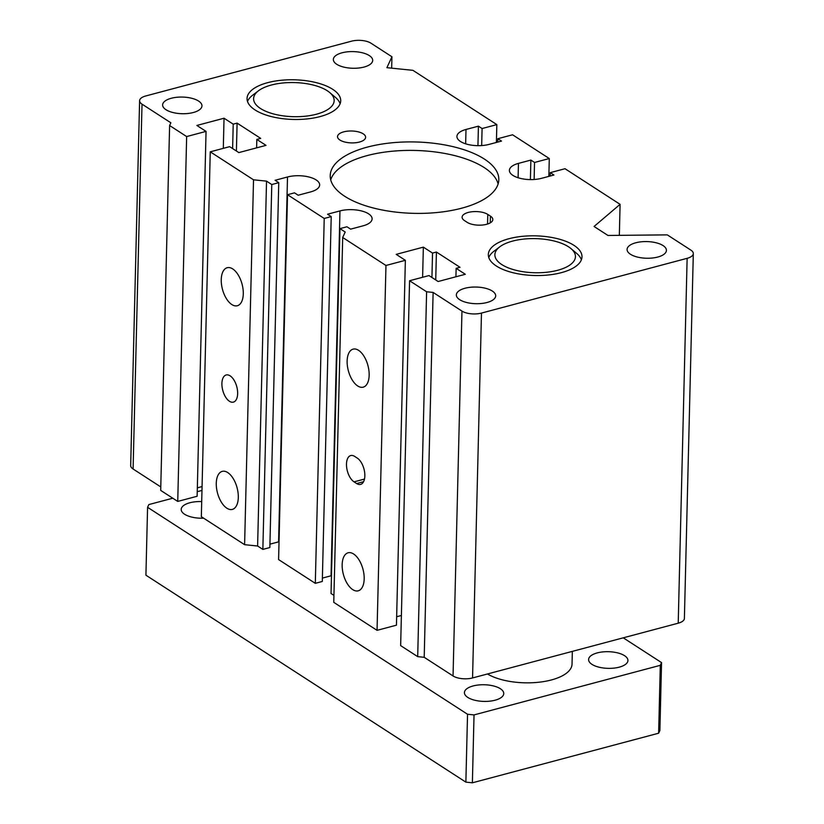 <?xml version="1.0" encoding="UTF-8"?>
<svg xmlns="http://www.w3.org/2000/svg" width="824" height="824" viewBox="0 0 824 824"><rect width="100%" height="100%" fill="white"/><g stroke="black" fill="none" stroke-linecap="round" stroke-linejoin="round"><path stroke-width="1.24" d="M142.016 104.143L170.867 122.797L169.61 125.526L186.657 136.557L206.052 131.387L196.874 125.454L224.035 118.223L233.213 124.156L237.096 123.126L260.703 138.391L256.82 139.421L265.998 145.364L238.836 152.595L229.659 146.662L210.254 151.822L253.524 179.807L266.533 181.136L271.776 184.535L278.759 182.671L275.092 180.291L287.504 176.985A20.61 8.724 1.4 0 1 308.804 176.964A20.61 8.724 1.4 0 1 319.65 184.957A20.61 8.724 1.4 0 1 310.586 191.92L298.164 195.226L294.498 192.847L287.514 194.711L324.223 218.453L331.217 216.599L327.54 214.219L339.962 210.913A20.61 8.724 1.4 0 1 361.262 210.882A20.61 8.724 1.4 0 1 372.108 218.885A20.61 8.724 1.4 0 1 363.034 225.838L350.622 229.144L346.945 226.775L339.962 228.629L345.204 232.028L342.691 237.487L385.962 265.472L405.367 260.312L396.19 254.369L423.351 247.138L432.528 253.071L436.411 252.041L460.008 267.306L456.136 268.346L465.313 274.279L438.152 281.509L428.974 275.577L409.569 280.737L426.616 291.768L433.115 292.427L461.965 311.091A14.049 5.953 -178.6 0 0 481.474 313.079L687.134 258.324A14.049 5.953 1.4 0 0 693.314 253.576A14.049 5.953 1.4 0 0 690.903 250.136L667.296 234.871L607.957 235.458L594.063 226.476L620.091 204.331L565.017 168.714L550.278 172.638L553.944 175.018L541.533 178.324A20.61 8.724 -178.6 0 1 520.232 178.345A20.61 8.724 -178.6 0 1 509.387 170.352A20.61 8.724 -178.6 0 1 518.451 163.389L530.872 160.083L534.539 162.462L549.289 158.538L512.569 134.786L497.82 138.71L501.497 141.089L489.075 144.396A20.61 8.724 -178.6 0 1 467.774 144.427A20.61 8.724 -178.6 0 1 456.929 136.423A20.61 8.724 -178.6 0 1 466.003 129.471L478.414 126.165L482.091 128.534L496.831 124.609L412.917 70.328L386.899 67.681L391.936 56.763L370.954 43.188A14.049 5.953 1.4 0 0 351.446 41.2L145.786 95.955A14.049 5.953 1.4 0 0 139.606 100.703A14.049 5.953 1.4 0 0 142.016 104.143L133.097 469.011L160.773 486.912M193.3 112.517A19.673 8.333 -178.6 0 1 172.978 112.538A19.673 8.333 -178.6 0 1 162.616 104.906A19.673 8.333 -178.6 0 1 182.495 97.067A19.673 8.333 -178.6 0 1 201.962 105.874A19.673 8.333 -178.6 0 1 193.3 112.517M487.025 302.501A19.673 8.333 -178.6 0 1 466.703 302.521A19.673 8.333 -178.6 0 1 456.341 294.889A19.673 8.333 -178.6 0 1 476.221 287.051A19.673 8.333 -178.6 0 1 495.688 295.857A19.673 8.333 -178.6 0 1 487.025 302.501M657.758 257.047A19.673 8.333 -178.6 0 1 637.426 257.067A19.673 8.333 -178.6 0 1 627.074 249.435A19.673 8.333 -178.6 0 1 646.953 241.587A19.673 8.333 -178.6 0 1 666.42 250.403A19.673 8.333 -178.6 0 1 657.758 257.047M364.033 67.063A19.673 8.333 -178.6 0 1 343.701 67.084A19.673 8.333 -178.6 0 1 333.349 59.452A19.673 8.333 -178.6 0 1 353.228 51.603A19.673 8.333 -178.6 0 1 372.695 60.42A19.673 8.333 -178.6 0 1 364.033 67.063M508.933 238.723A46.844 19.838 -178.6 0 1 557.333 238.651A46.844 19.838 -178.6 0 1 581.991 256.831A46.844 19.838 -178.6 0 1 561.381 272.651A46.844 19.838 -178.6 0 1 512.971 272.713A46.844 19.838 -178.6 0 1 488.323 254.544A46.844 19.838 -178.6 0 1 508.933 238.723M267.656 82.668A46.844 19.838 -178.6 0 1 316.066 82.596A46.844 19.838 -178.6 0 1 340.714 100.775A46.844 19.838 -178.6 0 1 320.103 116.586A46.844 19.838 -178.6 0 1 271.704 116.658A46.844 19.838 -178.6 0 1 247.046 98.478A46.844 19.838 -178.6 0 1 267.656 82.668M467.126 222.315L464.509 220.616A14.049 5.953 -178.6 0 1 462.099 217.175A14.049 5.953 -178.6 0 1 472.101 211.737A14.049 5.953 -178.6 0 1 487.787 214.415L490.414 216.115A14.049 5.953 -178.6 0 1 492.824 219.555A14.049 5.953 -178.6 0 1 482.812 224.993A14.049 5.953 -178.6 0 1 467.126 222.315M359.449 142.037A14.049 5.953 -178.6 0 1 344.926 142.058A14.049 5.953 -178.6 0 1 337.531 136.599A14.049 5.953 -178.6 0 1 351.724 130.995A14.049 5.953 -178.6 0 1 365.629 137.289A14.049 5.953 -178.6 0 1 359.449 142.037M461.728 208.184A84.326 35.7 -178.6 0 1 374.59 208.307A84.326 35.7 -178.6 0 1 330.218 175.594A84.326 35.7 -178.6 0 1 415.389 141.965A84.326 35.7 -178.6 0 1 498.819 179.714A84.326 35.7 -178.6 0 1 461.728 208.184M409.569 280.737L400.649 645.614L417.696 656.635L424.206 657.305L453.046 675.958A14.049 5.953 1.4 0 0 472.554 677.946L678.214 623.191A14.049 5.953 1.4 0 0 684.394 618.453L693.314 253.576M396.653 616.743L401.391 615.487M342.691 237.487L333.772 602.354L377.052 630.339L396.447 625.179L405.367 260.312M339.962 228.629L331.042 593.507L333.947 595.381M322.38 578.098L331.042 575.791A20.61 8.724 -178.6 0 1 331.485 575.677M287.514 194.711L278.594 559.578L315.314 583.33L322.297 581.466L331.217 216.599M269.932 544.17L278.594 541.862A20.61 8.724 -178.6 0 1 279.027 541.749M210.254 151.822L201.334 516.689L244.604 544.685L257.613 546.013L262.856 549.402L269.85 547.538L278.759 182.671M197.338 487.829L202.076 486.562M169.61 125.526L160.69 490.404L177.737 501.425L197.132 496.264L206.052 131.387M139.606 100.703L130.686 465.57A14.049 5.953 1.4 0 0 133.097 469.011M356.658 483.554L354.042 481.855A14.049 7.241 75.1 0 1 346.667 467.466A14.049 7.241 75.1 0 1 350.736 455.548A14.049 7.241 75.1 0 1 354.66 456.403L357.286 458.103A14.049 7.241 75.1 0 1 364.661 472.492A14.049 7.241 75.1 0 1 360.582 484.409A14.049 7.241 75.1 0 1 356.658 483.554L363.569 481.71M230.092 375.826A14.049 7.241 75.1 0 1 237.467 390.226A14.049 7.241 75.1 0 1 233.388 402.133A14.049 7.241 75.1 0 1 222.779 390.422A14.049 7.241 75.1 0 1 226.157 374.972A14.049 7.241 75.1 0 1 230.092 375.826M231.832 304.55A19.673 10.135 75.1 0 1 221.502 284.393A19.673 10.135 75.1 0 1 227.208 267.718A19.673 10.135 75.1 0 1 242.06 284.126A19.673 10.135 75.1 0 1 237.333 305.745A19.673 10.135 75.1 0 1 231.832 304.55M357.709 385.972A19.673 10.135 75.1 0 1 347.388 365.815A19.673 10.135 75.1 0 1 353.084 349.139A19.673 10.135 75.1 0 1 367.937 365.547A19.673 10.135 75.1 0 1 363.209 387.167A19.673 10.135 75.1 0 1 357.709 385.972M352.734 589.624A19.673 10.135 75.1 0 1 342.413 569.466A19.673 10.135 75.1 0 1 348.109 552.791A19.673 10.135 75.1 0 1 362.962 569.199A19.673 10.135 75.1 0 1 358.234 590.818A19.673 10.135 75.1 0 1 352.734 589.624M226.858 508.202A19.673 10.135 75.1 0 1 216.527 488.045A19.673 10.135 75.1 0 1 222.222 471.369A19.673 10.135 75.1 0 1 237.085 487.777A19.673 10.135 75.1 0 1 232.347 509.397A19.673 10.135 75.1 0 1 226.858 508.202M498.118 183.948A84.326 35.7 1.4 0 0 415.183 150.452A84.326 35.7 1.4 0 0 330.712 179.848M385.962 265.472L377.052 630.339M253.524 179.807L244.604 544.685M186.657 136.557L177.737 501.425M224.035 118.223L223.304 148.351M233.213 124.156L232.615 148.578M237.096 123.126L236.416 151.029M256.82 139.421L256.614 147.857M266.533 181.136L257.613 546.013M271.776 184.535L262.856 549.402M324.223 218.453L315.314 583.33M423.351 247.138L422.609 277.266M432.528 253.071L431.931 277.492M436.411 252.041L435.731 279.944M456.136 268.346L455.929 276.782M426.616 291.768L417.696 656.635M433.115 292.427L424.206 657.305M620.091 204.331L619.339 235.345M550.278 172.638L550.195 176.017M530.872 160.083L530.388 179.591M534.539 162.462L534.127 179.488M549.289 158.538L548.846 176.367M497.82 138.71L497.737 142.088M478.414 126.165L477.941 145.663M482.091 128.534L481.669 145.57M496.831 124.609L496.398 142.449M391.936 56.763L391.658 68.165M271.323 85.037A40.283 17.057 -178.6 0 1 329.682 92.525A40.283 17.057 -178.6 0 1 316.437 114.217A40.283 17.057 -178.6 0 1 266.822 111.724A40.283 17.057 -178.6 0 1 258.468 90.784A40.283 17.057 -178.6 0 1 271.323 85.037M512.6 241.092A40.283 17.057 -178.6 0 1 570.96 248.58A40.283 17.057 -178.6 0 1 557.714 270.272A40.283 17.057 -178.6 0 1 508.099 267.779A40.283 17.057 -178.6 0 1 499.746 246.84A40.283 17.057 -178.6 0 1 512.6 241.092M258.468 90.784L252.556 95.285A46.844 19.838 1.4 0 0 247.509 101.465M340.116 103.731A46.844 19.838 1.4 0 0 335.368 97.314L329.682 92.525M499.746 246.84L493.834 251.341A46.844 19.838 1.4 0 0 488.776 257.521M581.384 259.787A46.844 19.838 1.4 0 0 576.635 253.37L570.96 248.58M572.34 651.382L572.031 664.123A46.844 19.838 -178.6 0 1 551.431 679.944A46.844 19.838 -178.6 0 1 487.468 673.981M623.253 637.827L661.548 662.599L660.292 665.329L474.037 714.913L467.538 714.254L147.578 507.306L148.835 504.576L172.762 498.211M197.245 491.691L201.983 490.435M203.652 518.193A19.673 8.333 -178.6 0 1 181.198 509.407A19.673 8.333 -178.6 0 1 189.85 502.764A19.673 8.333 -178.6 0 1 201.705 501.579M495.111 700.204A19.673 8.333 -178.6 0 1 474.779 700.235A19.673 8.333 -178.6 0 1 464.427 692.603A19.673 8.333 -178.6 0 1 473.079 685.959A19.673 8.333 -178.6 0 1 493.411 685.929A19.673 8.333 -178.6 0 1 503.763 693.561A19.673 8.333 -178.6 0 1 495.111 700.204M619.277 667.152A19.673 8.333 -178.6 0 1 598.945 667.172A19.673 8.333 -178.6 0 1 588.594 659.54A19.673 8.333 -178.6 0 1 597.256 652.896A19.673 8.333 -178.6 0 1 617.578 652.876A19.673 8.333 -178.6 0 1 627.939 660.508A19.673 8.333 -178.6 0 1 619.277 667.152M467.538 714.254L465.869 782.141L145.92 575.193L147.578 507.306M465.869 782.141L472.379 782.8L474.037 714.913M472.379 782.8L658.634 733.216L660.292 665.329M661.548 662.599L659.89 730.486L658.634 733.216M354.042 481.855L364.476 479.074M490.414 216.115L490.249 222.882M487.787 214.415L487.551 224.035M287.504 176.985L278.594 541.862M339.962 210.913L331.042 575.791M461.965 311.091L453.046 675.958M481.474 313.079L472.554 677.946M687.134 258.324L678.214 623.191M518.451 163.389L518.1 177.747M466.003 129.471L465.653 143.819"/></g></svg>
